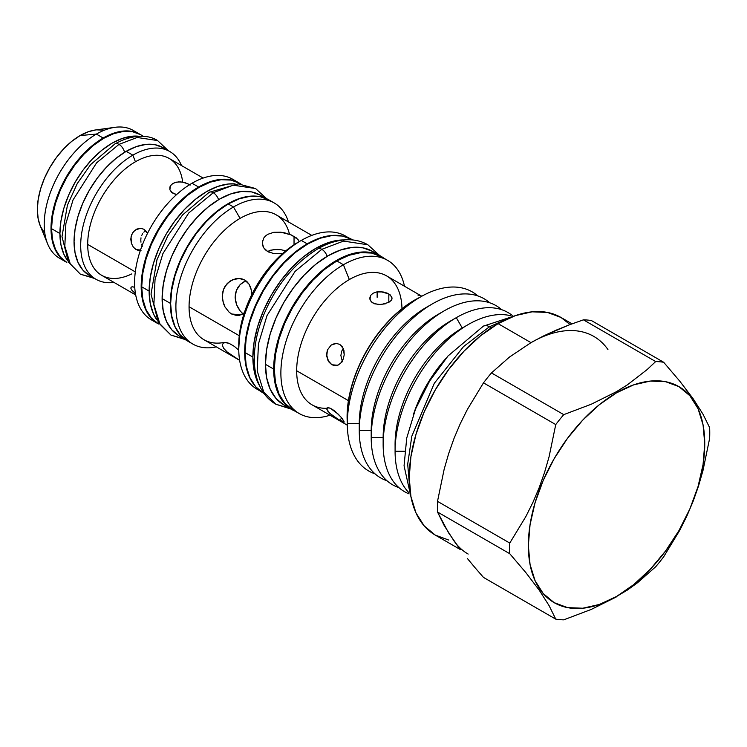 <?xml version="1.0" encoding="UTF-8"?>
<svg xmlns="http://www.w3.org/2000/svg" width="747" height="747" viewBox="0 0 747 747"><rect width="100%" height="100%" fill="white"/><g stroke="black" fill="none" stroke-linecap="round" stroke-linejoin="round"><path stroke-width="1.12" d="M508.324 318.418L489.453 326.766A12.195 7.04 60 0 1 491.171 327.952A12.195 7.04 -120 0 0 489.453 326.766L508.324 318.418M289.883 408.422L275.792 404.211C270.255 400.971 265.736 396.498 262.253 390.793C257.099 382.175 254.456 371.894 254.307 359.961C254.185 347.99 256.352 335.45 260.815 322.34C272.823 289.509 291.778 265.036 317.68 248.91C328.344 242.719 338.839 239.656 349.166 239.731C355.964 239.862 362.192 241.533 367.851 244.764L343.517 241.094L321.817 249.321A8.282 4.781 60 0 1 327.139 256.333A8.282 4.781 -120 0 0 321.817 249.321L343.517 241.094L367.851 244.764L379.579 255.455M377.151 291.862L377.142 297.315M178.29 332.415A81.218 46.893 -60 0 1 170.344 303.338L162.108 298.585A81.218 46.893 120 0 0 178.935 335.767L184.537 338.998L170.97 335.095L158.364 322.611L151.025 294.15L156.991 259.629L167.814 235.847L182.585 214.921L209.132 192.324L238.2 183.865L255.577 188.543L233.213 185.172L213.268 192.726A8.282 4.781 60 0 1 218.572 199.692A8.282 4.781 -120 0 0 213.268 192.726L233.213 185.172L255.577 188.543L266.67 198.739M93.422 277.8L80.405 274.205L68.416 262.122L62.001 236.566L67.426 205.145L77.258 183.547L90.676 164.527L114.842 143.966C134.311 133.097 149.605 135.356 157.57 140.557L137.168 137.476L118.988 144.376A8.282 4.781 60 0 1 124.562 152.295A8.282 4.781 -120 0 0 118.988 144.376L137.168 137.476L157.57 140.557L168.318 150.679M114.478 144.218A8.282 4.781 60 0 1 118.988 144.376A8.282 4.781 -120 0 0 114.478 144.218M208.768 192.567A8.282 4.781 60 0 1 213.268 192.726A8.282 4.781 -120 0 0 208.768 192.567M317.316 249.162A8.282 4.781 60 0 1 321.817 249.321A8.282 4.781 -120 0 0 317.316 249.162M482.777 326.57A12.195 7.04 60 0 1 489.453 326.766A12.195 7.04 -120 0 0 482.777 326.57M409.814 489.033L407.694 464.167L411.821 436.192L434.324 383.258L463.579 346.552L489.453 326.766L463.579 346.552L434.324 383.258L411.821 436.192L407.694 464.167L409.814 489.033M395.088 451.244A103.441 59.723 120 0 0 408.525 492.273A103.441 59.723 -60 0 1 395.088 451.244A103.441 59.723 -60 0 1 468.229 324.553A103.441 59.723 -60 0 1 510.481 315.682A103.441 59.723 120 0 0 468.229 324.553L462.253 328.008L468.229 324.553A103.441 59.723 120 0 0 395.088 451.244L404.697 451.244L395.088 451.244L395.088 444.344A94.99 54.848 120 0 1 462.253 328.008L456.286 317.662L462.253 328.008L468.229 324.553M512.19 315.383A103.441 59.723 120 0 0 456.286 317.662A103.441 59.723 -60 0 1 512.19 315.383M432.401 303.87A103.441 59.723 -60 0 1 489.743 302.796A103.441 59.723 120 0 0 408.366 322.443A103.441 59.723 120 0 0 359.26 430.561A103.441 59.723 -60 0 1 432.401 303.87L426.434 307.325A94.99 54.848 120 0 0 359.26 423.661L359.26 430.561L371.203 430.561L371.203 437.453L383.146 437.453A94.99 54.848 -60 0 1 450.31 321.107L456.286 317.662L450.31 321.107A94.99 54.848 120 0 0 383.146 437.453L371.203 437.453A103.441 59.723 120 0 0 398.945 487.651A103.441 59.723 -60 0 1 371.203 437.453L371.203 430.561L359.26 430.561A103.441 59.723 120 0 0 387.002 480.76A103.441 59.723 -60 0 1 359.26 430.561L359.26 423.661L347.318 423.661A103.441 59.723 120 0 0 375.059 473.859A103.441 59.723 -60 0 1 347.318 423.661A103.441 59.723 -60 0 1 420.458 296.979A103.441 59.723 -60 0 1 477.8 295.905A103.441 59.723 120 0 0 420.458 296.979L414.492 300.425L420.458 296.979A103.441 59.723 120 0 0 347.318 423.661L359.26 423.661A94.99 54.848 -60 0 1 429.348 305.71M275.792 404.211L263.672 391.848L257.201 370.876L258.462 343.844L267.015 315.579L295.093 271.376L321.817 249.321L295.093 271.376L267.015 315.579L258.462 343.844L257.201 370.876L263.672 391.848L275.792 404.211L290.919 409.02M170.97 335.095L159.83 323.731L153.882 304.459L155.031 279.611L162.893 253.625L188.711 212.998L213.268 192.726L188.711 212.998L162.893 253.625L155.031 279.611L153.882 304.459L159.83 323.731L170.97 335.095L185.349 339.596M245.035 352.547A88.66 51.188 120 0 0 263.402 393.127L255.605 386.666L249.806 377.487L246.239 365.974L245.035 352.547L246.239 337.728L249.806 322.088L255.605 306.223L263.392 290.751L272.898 276.269L283.739 263.317L295.495 252.411L307.727 243.961L319.959 238.284L331.715 235.613L342.556 236.052L352.061 239.563A88.66 51.188 120 0 0 283.739 263.317A88.66 51.188 120 0 0 245.035 352.547L252.869 357.066L245.035 352.547M259.648 385.9A88.66 51.188 -60 0 1 252.869 357.066A88.66 51.188 -60 0 1 343.928 239.936L339.549 240.142L327.784 242.812L315.561 248.48L303.329 256.931L291.563 267.837L280.723 280.788L271.226 295.28L263.43 310.743L257.64 326.607L254.073 342.247L252.869 357.066L254.073 370.493L257.64 382.016L259.657 385.91M141.697 286.801A81.218 46.893 120 0 0 158.523 323.983L151.38 318.054L146.067 309.66L142.808 299.108L141.697 286.801L142.808 273.234L146.067 258.901L151.38 244.372L158.523 230.207L167.225 216.938L177.151 205.07L187.927 195.079L199.122 187.338L210.327 182.147L221.103 179.7L231.028 180.092L239.731 183.314A81.218 46.893 120 0 0 177.151 205.07A81.218 46.893 120 0 0 141.697 286.801L149.129 291.097L141.697 286.801M156.721 319.66A81.218 46.893 -60 0 1 149.129 291.097A81.218 46.893 -60 0 1 235.09 183.921L228.535 183.986L217.76 186.433L206.555 191.624L195.35 199.374L184.584 209.365L174.649 221.224L165.946 234.493L158.803 248.667L153.499 263.196L150.231 277.52L149.129 291.097L150.231 303.394L153.499 313.945L156.721 319.66M51.524 228.666A73.766 42.588 120 0 0 66.81 262.43L60.32 257.052L55.502 249.423L52.533 239.834L51.524 228.666L52.533 216.331L55.502 203.324L60.32 190.13L66.81 177.254L74.709 165.199L83.729 154.424L93.515 145.348L103.693 138.316L113.861 133.601L123.647 131.379L132.667 131.743L140.576 134.665A73.766 42.588 120 0 0 83.729 154.424A73.766 42.588 120 0 0 51.524 228.666L59.919 233.512L51.524 228.666M138.97 136.262L132.042 136.225L122.256 138.447L112.078 143.163L101.909 150.194L92.124 159.27L83.104 170.045L75.195 182.1L68.715 194.976L63.887 208.17L60.927 221.177L59.919 233.512L60.927 244.68L63.887 254.269L67.379 260.245A73.766 42.588 -60 0 1 59.919 233.512A73.766 42.588 -60 0 1 86.409 165.787A73.766 42.588 -60 0 1 138.961 136.262M265.446 364.331A88.66 51.188 120 0 0 283.813 404.921L276.017 398.45L270.218 389.28L266.651 377.758L265.446 364.331L273.673 369.083L265.446 364.331L266.651 349.512L270.218 333.872L276.017 318.007L283.813 302.544L293.31 288.053L304.15 275.101L315.906 264.195L328.138 255.745L340.371 250.077L352.126 247.406L362.967 247.836L372.473 251.356A88.66 51.188 120 0 0 304.15 275.101A88.66 51.188 120 0 0 265.446 364.331M295.364 411.317A88.66 51.188 -60 0 1 292.04 409.664A88.66 51.188 -60 0 1 273.673 369.083L274.877 382.511L278.444 394.024L284.243 403.193L292.04 409.664L295.373 411.317M80.405 274.205L70.246 263.84L64.821 246.267L65.876 223.605L73.047 199.916L96.587 162.865L118.988 144.376L96.587 162.865L73.047 199.916L65.876 223.605L64.821 246.267L70.246 263.84L80.405 274.205L94.542 278.454M307.204 243.849A88.426 51.057 -60 0 1 340.716 235.744L331.136 235.529L319.408 238.19L307.204 243.849L301.284 240.431L307.204 243.849L295.009 252.281L283.281 263.159L272.468 276.073L262.991 290.518L255.213 305.953L249.442 321.77L245.875 337.373L244.68 352.145L245.875 365.544L249.442 377.03L254.419 385.228A88.426 51.057 -60 0 1 252.411 312.909A88.426 51.057 -60 0 1 307.204 243.849M348.728 237.91L345.497 236.052A88.426 51.057 120 0 0 301.284 240.431A88.426 51.057 -60 0 1 347.85 237.555M198.609 187.039A81.218 46.893 -60 0 1 239.208 183.015A81.218 46.893 -60 0 1 239.47 183.164L230.506 179.794L220.58 179.401L209.804 181.848L198.609 187.039L192.026 183.239L198.609 187.039L187.404 194.78L176.628 204.771L166.702 216.63L158 229.908L150.857 244.073L145.553 258.602L142.285 272.926L141.183 286.503L142.285 298.8L145.553 309.351L150.857 317.755L158 323.684A81.218 46.893 -60 0 1 145.553 258.602A81.218 46.893 -60 0 1 198.609 187.039M239.208 183.015L232.634 179.215A81.218 46.893 120 0 0 192.026 183.239A81.218 46.893 -60 0 1 235.781 181.344M103.17 138.018A73.766 42.588 -60 0 1 140.053 134.367L132.144 131.435L123.134 131.08L113.348 133.302L103.17 138.018L96.382 134.096L103.17 138.018L92.992 145.049L83.206 154.125L74.186 164.9L66.287 176.955L59.797 189.822L54.979 203.025L52.01 216.032L51.011 228.367L52.01 239.535L54.979 249.125L59.797 256.753L66.287 262.132A73.766 42.588 -60 0 1 54.979 203.025A73.766 42.588 -60 0 1 103.17 138.018M140.315 134.516L133.265 130.445A73.766 42.588 120 0 0 96.382 134.096A73.766 42.588 -60 0 1 114.991 127.317A73.766 42.588 -60 0 1 136.496 132.677M347.094 416.77A95.149 54.933 120 0 0 347.318 422.961A95.149 54.933 -60 0 1 347.094 416.77A95.149 54.933 -60 0 1 419.851 297.334A95.149 54.933 120 0 0 347.094 416.77L347.094 416.77M421.794 296.223L386.563 275.876A74.467 42.99 120 0 0 349.325 279.565L343.405 264.746L336.822 260.946L349.026 255.287L360.754 252.626L371.558 253.056L381.035 256.566A88.426 51.057 120 0 0 336.822 260.946L343.405 264.746A88.426 51.057 -60 0 1 387.618 260.367A88.426 51.057 -60 0 1 404.482 286.222A88.426 51.057 120 0 0 343.405 264.746L349.325 279.565A74.467 42.99 -60 0 1 401.97 308.726M259.554 390.494A88.426 51.057 -60 0 1 238.751 348.728L239.89 330.93L243.261 316.149L248.742 301.162L256.109 286.54L265.082 272.851L275.326 260.619L286.437 250.31L297.988 242.327A83.776 48.368 120 0 0 238.751 344.927L238.751 348.728A88.426 51.057 -60 0 1 301.284 240.431L301.284 240.431A88.426 51.057 120 0 0 238.751 348.728A88.426 51.057 120 0 0 257.071 389.206L260.301 391.073M311.779 235.389L276.138 214.819A72.142 41.645 120 0 0 240.067 218.385L233.494 206.984L228.227 203.95L239.46 198.739L250.264 196.284L260.217 196.685L268.948 199.916A81.442 47.024 120 0 0 228.227 203.95L233.494 206.984A81.442 47.024 -60 0 1 274.214 202.951A81.442 47.024 -60 0 1 288.463 221.934A81.442 47.024 120 0 0 233.494 206.984L240.067 218.385A72.142 41.645 -60 0 1 289.509 234.241L289.509 234.241M154.834 321.546A81.218 46.893 -60 0 1 134.6 282.702A81.218 46.893 -60 0 1 192.026 183.239A81.218 46.893 120 0 0 134.6 282.702A81.218 46.893 120 0 0 151.417 319.884L158.261 323.834A81.218 46.893 -60 0 1 158 323.684M203.175 178.066L169.158 158.429A67.482 38.965 120 0 0 135.422 161.772L132.854 155.161L126.206 151.314L136.384 146.599L146.169 144.376L155.18 144.741L163.089 147.663A73.766 42.588 120 0 0 126.206 151.314L132.854 155.161A73.766 42.588 -60 0 1 169.737 151.501A73.766 42.588 -60 0 1 181.493 165.545A73.766 42.588 120 0 0 132.854 155.161L135.422 161.772A67.482 38.965 -60 0 1 182.698 182.137M114.991 127.317L95.401 129.987A60.507 34.932 120 0 0 80.134 135.543L96.382 134.096L80.134 135.543L88.482 131.677L95.485 129.978M326.663 408.329L326.663 408.329A74.467 42.99 -60 0 1 296.671 370.764A74.467 42.99 -60 0 1 349.325 279.565A74.467 42.99 120 0 0 296.671 370.764L348.419 400.644L296.671 370.764A74.467 42.99 120 0 0 312.097 404.855L347.336 425.202M330.398 408.31L338.372 414.268L342.313 418.684L344.246 422.055L338.148 419.338L329.614 413.184L326.588 408.88L327.998 407.685L330.398 408.31M223.456 342.565A72.142 41.645 -60 0 1 189.066 306.737A72.142 41.645 -60 0 1 240.067 218.385A72.142 41.645 120 0 0 189.066 306.737L239.255 335.72L189.066 306.737A72.142 41.645 120 0 0 204.006 339.764L239.638 360.334L227.293 352.108L223.549 348.214L222.242 344.927L223.484 342.882L224.931 342.518L229.096 343.34L234.259 346.319L238.769 350.166L234.259 346.319L229.096 343.34L226.845 342.658L223.484 342.882M134.628 287.408L133.321 286.96L134.628 287.408M132.228 286.801L133.321 286.96L132.228 286.801M130.781 288.034L131.612 289.939L135.478 293.739L131.612 289.939L130.781 288.034L131.416 286.951M131.808 273.897A67.482 38.965 -60 0 1 87.698 244.418A67.482 38.965 -60 0 1 135.422 161.772A67.482 38.965 120 0 0 87.698 244.418L135.31 271.899L87.698 244.418A67.482 38.965 120 0 0 101.676 275.307L135.693 294.944M385.34 303.824L378.757 304.608L373.024 303.058L370.596 300.854L369.756 298.146L370.596 295.448L373.014 293.254L376.647 291.946L380.914 291.703L388.823 293.935L391.876 297.026L391.876 299.276L390.858 300.817M376.647 291.946L383.09 291.956L387.114 293.104L390.214 294.888L392.091 298.146L391.241 300.369L388.823 302.367L388.823 293.935L388.823 302.367L380.933 304.599L374.733 303.833L371.632 302.049L369.97 299.538L370.596 295.448M282.749 253.429L273.785 253.578L267.715 251.543L265.39 249.834L263.672 247.743L262.262 242.934L263.672 238.144L265.39 236.061L267.706 234.353L273.757 232.308L280.872 232.186L291.19 234.913L296.363 237.901L299.136 241.225M294.038 244.755L294.038 236.341L294.038 244.755M190.121 185.135L188.73 184.192L188.73 185.247L188.73 184.192L182.996 182.184L178.654 181.894L174.63 182.651L171.539 184.434L169.877 186.965L169.877 189.775L171.549 192.296L176.572 194.594L172.94 193.305L169.877 189.775L170.512 185.639L172.93 183.435L176.553 182.137L180.83 181.913L185.097 182.679L189.57 184.714M331.892 364.76L328.008 360.502L326.588 354.227L327.419 349.979L331.108 345.105L336.383 343.424L339.792 344.404L343.349 348.634L344.208 354.853L343.218 359.083L341.183 362.65L338.372 364.975L335.142 365.722L331.892 364.76L337.7 365.283L331.892 364.76L329.091 362.23L326.719 356.422L327.419 349.979L331.108 345.105L334.563 343.573L336.766 343.452M336.383 343.424L339.792 344.404L342.434 346.916L343.956 350.586L344.208 354.853L343.218 359.083L341.183 362.65L338.372 364.975L334.787 365.703M327.195 407.815L326.719 408.226L329.082 407.853L331.892 409.076L335.142 411.345L341.183 417.302L344.246 422.055L339.792 420.309L341.706 417.928L339.792 420.309L331.117 414.473L327.429 410.775M236.407 315.57L239.572 315.318L244.437 312.694L242.084 314.347L236.939 315.598L231.617 314.001L241.038 314.842L231.617 314.001L229.105 312.171L224.94 306.868L223.484 303.59L222.242 296.419L223.54 289.304L227.293 283.393L232.784 279.602L239.675 278.482M251.758 293.823L251.403 290.35L251.758 293.823M250.516 287.119L251.403 290.35L249.106 284.271L250.516 287.119M247.173 281.88L249.106 284.271L244.783 280.069L247.173 281.88M139.045 250.572L141.015 250.422L136.131 249.629L140.501 250.021L136.131 249.629L133.321 247.098L131.416 243.391L130.781 239.096L131.612 234.847L133.806 231.299L137 229.002L141.006 228.321M146.664 231.785L147.57 233.503L144.031 229.273L146.664 231.785M277.268 249.367L270.554 250.208L267.631 251.496L269.079 252.234L267.715 251.45L273.794 249.517L280.881 249.703L285.802 250.824L280.881 249.703M341.668 351.258L340.875 355.516L342.425 361.781L340.875 355.516L341.668 351.258L343.265 348.438M242.906 282.347L245.931 280.769L240.226 284.532L242.906 282.347M237.994 287.268L240.226 284.532L236.369 290.443L237.994 287.268M235.408 293.954L236.369 290.443L235.156 297.586L235.408 293.954M235.585 301.246L235.156 297.586L236.622 304.757L235.585 301.246M238.2 308.044L236.622 304.757L240.207 310.948L238.2 308.044M242.542 313.367L240.207 310.948L242.542 313.367M145.338 230.86L143.807 232.186L145.338 230.86M142.537 233.83L141.585 235.735L142.537 233.83M140.996 237.817L140.781 239.992L140.996 237.817M140.959 242.177L140.781 239.992L140.959 242.177M142.332 246.267L141.482 244.297L142.332 246.267M140.613 228.293L144.031 229.273L140.613 228.293L135.31 229.964L132.555 232.943L131.014 236.92L131.416 243.391L133.321 247.098L136.131 249.629M227.293 352.108L223.549 348.214L222.242 344.927M239.638 360.325L229.889 354.134M242.009 278.902L244.783 280.069L238.993 278.435L242.009 278.902M139.381 250.59L137.737 250.32M280.881 253.681L273.785 253.578L267.715 251.543L263.672 247.743L262.617 245.408L262.617 240.469M267.706 234.353L273.757 232.308L284.476 232.775L291.19 234.913L298.09 239.544M229.105 312.171L224.94 306.868L222.559 300.07L222.559 292.796L223.54 289.304L225.136 286.138L229.871 281.199L235.865 278.668L238.993 278.435M236.939 315.598L231.617 314.001M335.142 365.722L333.498 365.451M419.412 295.495L417.89 295M311.723 235.408L311.238 235.165M44.559 232.933L40.609 226.677M40.198 225.734L38.172 218.815L37.35 209.646L38.172 199.533L40.609 188.86L44.559 178.038L49.881 167.487L56.361 157.598L63.756 148.765L71.787 141.314L80.134 135.543A60.507 34.932 120 0 0 40.17 225.65L47.649 243.952A73.766 42.588 -60 0 1 96.382 134.096A73.766 42.588 120 0 0 48.191 199.104A73.766 42.588 120 0 0 59.499 258.21L66.548 262.281A73.766 42.588 -60 0 1 66.287 262.132M96.503 129.857L103.898 130.146M132.854 155.161A73.766 42.588 120 0 0 81.582 233.923A73.766 42.588 120 0 0 114.011 282.431A73.766 42.588 -60 0 1 95.971 279.275A73.766 42.588 -60 0 1 84.663 220.16A73.766 42.588 -60 0 1 132.854 155.161M233.494 206.984A81.442 47.024 120 0 0 176.553 296.335A81.442 47.024 120 0 0 216.322 346.879A81.442 47.024 -60 0 1 192.763 344.022A81.442 47.024 -60 0 1 180.279 278.762A81.442 47.024 -60 0 1 233.494 206.984M343.405 264.746A88.426 51.057 120 0 0 281.245 365.068A88.426 51.057 120 0 0 330.015 415.201A88.426 51.057 -60 0 1 299.192 413.53A88.426 51.057 -60 0 1 285.634 342.668A88.426 51.057 -60 0 1 343.405 264.746M63.047 259.9A73.766 42.588 -60 0 1 47.649 243.952M126.206 151.314A73.766 42.588 120 0 0 78.015 216.322A73.766 42.588 120 0 0 89.323 275.428L82.833 270.05L78.015 262.421L75.045 252.831L74.046 241.664L75.045 229.338L78.015 216.322L82.833 203.128L89.323 190.252L97.222 178.197L106.242 167.431L116.028 158.355L126.206 151.314M228.227 203.95A81.442 47.024 120 0 0 175.013 275.718A81.442 47.024 120 0 0 187.497 340.987L180.335 335.039L175.013 326.616L171.735 316.037L170.633 303.702L171.735 290.088L175.013 275.718L180.335 261.151L187.497 246.94L196.228 233.624L206.181 221.738L216.985 211.709L228.227 203.95M336.822 260.946A88.426 51.057 120 0 0 279.061 338.867A88.426 51.057 120 0 0 292.609 409.729L284.831 403.277L279.061 394.127L275.494 382.641L274.298 369.251L275.494 354.47L279.061 338.867L284.831 323.049L292.609 307.624L302.087 293.169L312.9 280.256L324.628 269.378L336.822 260.946M347.318 416.77A94.99 54.848 -60 0 1 414.492 300.425L414.492 300.425A94.99 54.848 120 0 0 347.318 416.77L347.318 423.661M256.959 196.228L249.741 196.237L238.965 198.683L227.77 203.875L216.565 211.616L205.789 221.607L195.863 233.466L187.161 246.743L180.018 260.908L174.714 275.438L171.446 289.761L170.344 303.338L171.446 315.636L174.714 326.196L178.309 332.443M383.799 258.163L380.699 256.1L371.194 252.589L360.362 252.15L348.597 254.82L336.365 260.498L324.133 268.948L312.377 279.854L301.536 292.805L292.04 307.288L284.243 322.76L278.444 338.624L274.877 354.265L273.673 369.083A88.66 51.188 -60 0 1 312.377 279.854A88.66 51.188 -60 0 1 380.699 256.1A88.66 51.188 -60 0 1 383.79 258.154M178.935 335.767L171.791 329.838L166.488 321.443L163.22 310.892L162.108 298.585L163.22 285.018L166.488 270.694L171.791 256.165L178.935 241.991L187.637 228.722L197.563 216.863L208.338 206.863L219.543 199.122L230.739 193.931L241.514 191.484L251.44 191.876L260.143 195.098A81.218 46.893 120 0 0 197.563 216.863A81.218 46.893 120 0 0 162.108 298.585L170.344 303.338A81.218 46.893 -60 0 1 199.272 229.058A81.218 46.893 -60 0 1 256.921 196.218M444.344 310.771A103.441 59.723 -60 0 1 501.685 309.688A103.441 59.723 120 0 0 420.309 329.334A103.441 59.723 120 0 0 371.203 437.453A103.441 59.723 -60 0 1 444.344 310.771L438.368 314.216A94.99 54.848 120 0 0 371.203 430.561A94.99 54.848 -60 0 1 441.29 312.601M409.123 493.898A103.441 59.723 -60 0 1 383.146 444.344A103.441 59.723 -60 0 1 456.286 317.662L456.286 317.662A103.441 59.723 120 0 0 387.59 412.783A103.441 59.723 120 0 0 409.123 493.898M395.144 447.686A94.99 54.848 -60 0 1 462.253 328.008M413.399 414.585A94.99 54.848 -60 0 1 445.651 358.737A94.99 54.848 120 0 0 413.399 414.585M572.015 323.834L560.913 317.419A125.664 72.552 120 0 0 498.081 323.647L530.986 342.649L509.51 357.038L491.47 372.921L563.742 414.641L591.297 404.211L616.172 391.83L616.555 392.81A124.73 72.011 -60 0 1 704.748 443.727A124.73 72.011 -60 0 1 616.555 596.489L627.368 590.065L637.621 582.669L655.689 566.758L637.621 582.669L627.368 590.065L616.555 596.489A124.73 72.011 -60 0 1 528.353 545.571A124.73 72.011 -60 0 1 616.555 392.81L616.172 391.83L591.297 404.211L563.742 414.641A141.482 81.684 120 0 0 555.749 424.576L549.082 456.753L544.554 472.449L539.147 487.744L532.9 502.432L525.879 516.504L509.771 543.069A141.482 81.684 120 0 0 509.771 553.723L525.944 572.716L539.297 590.261L549.12 605.686L555.749 619.132A141.482 81.684 120 0 0 563.742 619.842L591.241 609.431L616.172 597.03L591.241 609.431L563.742 619.842A141.482 81.684 -60 0 1 555.749 619.132L549.12 605.686L539.297 590.261L525.944 572.716L509.771 553.723L437.509 512.003A141.482 81.684 -60 0 1 437.509 501.349L444.157 469.265L448.648 453.653L454.036 438.377L460.311 423.605L467.361 409.468L483.486 382.856A141.482 81.684 -60 0 1 491.47 372.921L509.51 357.038L530.986 342.649L498.081 323.647A125.664 72.552 120 0 0 415.986 434.38A125.664 72.552 120 0 0 435.249 535.076L424.203 525.907L415.986 512.909L410.934 496.578L409.225 477.548L410.934 456.548L415.986 434.38L424.203 411.896L435.249 389.971L448.714 369.438L464.074 351.09L480.741 335.627L498.081 323.647L515.411 315.608L532.079 311.826L547.448 312.433L560.913 317.419L570.082 324.562M468.164 554.069A125.664 72.552 -60 0 1 454.036 540.977L444.157 525.468L437.509 512.003L448.648 532.938L460.311 549.521L454.036 540.977M448.714 540.062L435.249 535.076L460.329 549.549M607.937 349.521A125.664 72.552 120 0 0 530.986 342.649A125.664 72.552 -60 0 1 593.818 336.421M583.426 319.837A141.482 81.684 -60 0 1 591.409 320.547L663.672 362.267L679.779 381.175L693.048 398.59L702.983 414.165L709.65 427.676A141.482 81.684 -60 0 1 709.65 438.33L703.02 470.358L698.548 485.914L693.197 501.106L686.923 515.916L679.845 530.127L663.672 556.814L679.845 530.127L686.923 515.916L693.197 501.106L698.548 485.914L703.02 470.358L709.65 438.33A141.482 81.684 120 0 0 709.65 427.676L702.983 414.165L693.048 398.59L679.779 381.175L663.672 362.267A141.482 81.684 120 0 0 655.689 361.557L583.426 319.837L569.382 324.824L583.426 319.837L655.689 361.557L647.051 369.653L655.689 361.557A141.482 81.684 -60 0 1 663.672 362.267L591.409 320.547A141.482 81.684 120 0 0 583.426 319.837M555.908 330.249L569.382 324.824L543.088 336.169L555.908 330.249M530.986 342.649L543.088 336.169L530.986 342.649M467.361 558.467L475.111 567.785L467.361 558.467M483.486 577.412L475.111 567.785L483.486 577.412L555.749 619.132L483.486 577.412M616.172 391.83L627.377 384.854L647.051 369.653L627.377 384.854L616.172 391.83M483.486 382.856L467.361 409.468L460.311 423.605L454.036 438.377L448.648 453.653L444.157 469.265L437.509 501.349L509.771 543.069L525.879 516.504L532.9 502.432L539.147 487.744L544.554 472.449L549.082 456.753L555.749 424.576L483.486 382.856L555.749 424.576A141.482 81.684 -60 0 1 563.742 414.641L491.47 372.921A141.482 81.684 120 0 0 483.486 382.856M655.689 566.758A141.482 81.684 120 0 0 663.672 556.814A141.482 81.684 -60 0 1 655.689 566.758M509.771 553.723A141.482 81.684 -60 0 1 509.771 543.069L437.509 501.349A141.482 81.684 120 0 0 437.509 512.003L509.771 553.723M616.555 392.81L599.346 404.697L582.8 420.047L567.552 438.256L554.19 458.639L543.218 480.405L535.067 502.722L530.053 524.721L528.353 545.571L530.053 564.461L535.067 580.662L543.218 593.566L554.19 602.67L567.552 607.619L582.8 608.226L599.346 604.463L616.555 596.489L633.755 584.602L650.301 569.251L665.549 551.034L678.92 530.65L689.883 508.894L698.034 486.577L703.058 464.578L704.748 443.727L703.058 424.838L698.034 408.628L689.883 395.733L678.92 386.629L665.549 381.68L650.301 381.073L633.755 384.826L616.555 392.81M411.541 499.5L404.062 465.783L406.732 438.031L415.5 409.104L429.59 381.129L447.957 356.03L483.356 326.159L518.25 314.683M263.402 393.127L264.065 393.51M283.813 404.921L292.04 409.664M387.618 260.367L381.035 256.566M274.214 202.951L268.948 199.916M169.737 151.501L163.089 147.663M95.971 279.275L89.323 275.428M192.763 344.022L187.497 340.987M297.988 242.327L301.284 240.431M299.192 413.53L292.609 409.729M414.492 300.425L420.458 296.979M260.143 195.098L265.745 198.338M372.473 251.356L380.699 256.1M140.576 134.665L143.424 136.309M239.731 183.314L240.926 184.005M352.061 239.563L352.715 239.946M383.146 437.453L383.146 444.344M450.31 321.107L456.286 317.662"/></g></svg>
